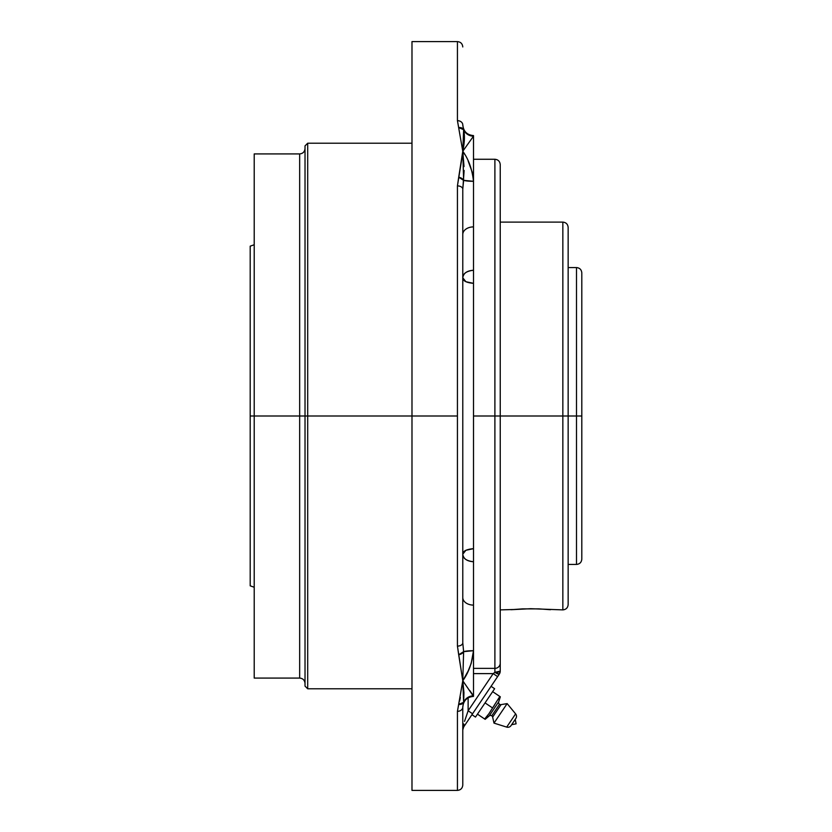 <?xml version="1.0" encoding="UTF-8"?>
<svg xmlns="http://www.w3.org/2000/svg" width="832" height="832" viewBox="0 0 832 832"><rect width="100%" height="100%" fill="white"/><g stroke="black" fill="none" stroke-linecap="round" stroke-linejoin="round"><path stroke-width="1.25" d="M581.807 558.438L581.807 416L581.807 559.125L581.807 416L576.503 416L576.503 564.429L576.503 416L568.152 416L576.503 416L576.503 267.571L568.152 267.571M581.807 559.125C581.485 562.349 579.717 564.117 576.503 564.429L576.503 416L581.807 416L581.807 273.562M581.807 416L581.807 272.875L581.807 416M576.503 416L576.503 267.571L576.503 416M568.152 228.332L568.152 604.583L568.152 416L562.848 416L562.848 609.887L562.848 416L500.24 416L562.848 416L562.848 222.113C566.072 222.435 567.84 224.203 568.152 227.417L568.152 228.332L568.152 227.417M500.24 609.887L512.897 609.523M522.506 608.878L510.952 609.71L530.722 608.702L562.848 609.887L562.848 222.113L562.848 416L568.152 416L568.152 603.668M522.538 608.878L538.897 608.878M550.212 609.69L549.526 609.617M538.907 608.878L550.482 609.71M568.152 416L568.152 227.417L568.152 416M254.207 416L250.193 416L250.193 585.832L250.193 416L254.207 416L254.207 678.08L254.207 416L299.666 416L299.666 153.92L299.666 416L254.207 416L254.207 153.92L254.207 416M250.193 246.168L250.193 416L250.193 246.168L254.207 244.754M511.638 724.693L516.1 723.83L515.226 719.378M489.185 715.936L498.701 701.844A2.142 2.142 0 0 0 499.533 704.278L491.764 715.801A2.142 2.142 0 0 0 489.185 715.936A2.142 2.142 0 0 1 492.648 717.111L493.99 723.112L507.146 703.602L501.082 704.61A2.142 2.142 0 0 1 498.701 701.844L500.334 696.821L499.834 696.488L488.946 713.7L484.65 718.994L485.15 719.326L489.185 715.936L498.701 701.844L500.334 696.821M515.642 718.754L511.046 725.587A3.848 3.848 0 0 1 506.698 727.106L493.99 723.112L492.648 717.111L501.082 704.61L492.648 717.111A2.142 2.142 0 0 0 491.764 715.801L499.533 704.278A2.142 2.142 0 0 0 501.082 704.61L507.146 703.602L493.99 723.112L506.698 727.106L515.611 713.887L507.146 703.602L515.611 713.887L506.698 727.106A3.848 3.848 0 0 0 511.046 725.587L515.83 718.484A3.848 3.848 0 0 0 515.611 713.887A3.848 3.848 0 0 1 515.83 718.484L515.83 718.484M494.385 705.318L490.714 710.798M460.366 697.497L460.138 698.693M487.958 715.083L485.014 719.243M477.464 714.147L484.65 718.994L477.464 714.147M485.056 702.894L492.242 707.741L485.056 702.894L475.488 717.08L494.624 688.709L491.078 686.306L494.624 688.709L485.056 702.894M500.198 696.738L492.648 691.642L499.834 696.488L498.295 699.546M471.942 714.688L475.488 717.08L471.942 714.688M462.207 676.135L462.072 675.054M468.146 160.982L472.358 172.609L473.502 181.303L473.502 136.167L462.779 151.258L461.999 157.57L462.779 151.258L457.434 120.661L458.692 127.608L457.434 120.661L457.434 41.6L411.986 41.6L411.986 790.4L457.434 790.4C460.678 790.078 462.457 788.299 462.779 785.054L462.779 707.127A5.346 4.222 180 0 1 457.434 711.339L458.692 704.392L457.434 711.339L457.434 790.4L457.434 711.339L462.779 680.742L457.434 646.1L457.434 416L307.694 416L307.694 688.782L307.694 416L305.022 416L305.022 686.098L305.022 416L299.666 416L299.666 153.92C302.91 153.598 304.699 151.819 305.022 148.574M500.24 664.092L500.24 416L494.894 416L494.894 668.366A5.346 5.262 -0 0 0 500.24 663.104L500.24 164.622C499.918 161.366 498.139 159.588 494.894 159.266L473.502 159.266M473.502 135.793L473.502 416L494.894 416L494.894 159.266L494.894 416L500.24 416M254.207 678.08L299.666 678.08L299.666 416L299.666 678.08L299.666 416L457.434 416L457.434 185.9L461.999 157.57M500.24 665.86L500.24 671.091A5.346 5.346 0 0 1 499.325 674.086L500.24 671.091L494.894 672.36L499.325 674.086L497.619 676.614L499.325 674.086A5.346 1.061 -146 0 1 494.894 672.36L494.894 668.366L494.894 672.36A5.346 1.258 0 0 0 500.24 671.091L500.24 663.104A5.346 5.262 180 0 1 494.894 668.366L473.502 668.366L494.894 668.366L494.894 159.266M464.547 721.386L468.125 710.778L468.125 697.85L468.125 710.778L472.566 713.762L497.619 676.614L463.694 726.918L463.694 723.923L462.779 729.903L463.694 726.918L472.566 713.762L468.125 710.778L493.189 673.618L473.502 673.618L493.189 673.618L468.125 710.778L466.835 714.615M494.894 416L473.502 416L473.502 650.697L471.172 663.489L468.146 671.018L462.779 680.742L464.62 683.55M462.779 636.532L462.779 189.186L464.131 170.477M462.779 785.054L462.779 706.805M464.017 166.556L462.779 151.258C464.641 142.48 464.922 135.283 463.622 129.678A10.722 10.608 0 0 0 473.502 136.167L473.502 135.595C467.012 134.961 463.445 131.414 462.779 124.925L462.779 124.873A5.346 4.222 180 0 0 457.434 120.661A5.346 4.222 0 0 1 462.779 124.873L463.622 129.678C465.816 133.91 469.113 136.074 473.502 136.167L462.779 151.258L464.62 154.294M411.986 41.6L411.986 790.4M411.986 143.218L307.694 143.218L307.694 416L307.694 143.218L305.022 145.902L305.022 416L305.022 145.902M469.737 690.487L473.502 695.833L473.502 650.697L473.502 696.207M473.502 695.833C469.113 695.926 465.816 698.09 463.622 702.322L463.944 692.682L462.779 680.742L473.502 696.405C467.012 697.039 463.445 700.586 462.779 707.075L463.622 702.322A10.722 10.608 180 0 1 473.502 695.833M473.502 637.395L473.502 635.804M494.894 672.36L493.189 673.618L497.619 676.614L493.189 673.618L494.894 672.36M462.842 729.113L463.694 723.923A5.346 3.411 34 0 1 463.694 726.918L463.382 727.428M463.008 728.343L463.694 726.918M473.502 181.303L463.622 180.346A10.722 1.56 180 0 0 473.502 181.303L473.502 226.897A10.722 7.582 0 0 0 462.779 234.478A10.722 7.582 180 0 1 473.502 226.897L473.502 270.244C466.981 270.702 463.414 273.229 462.779 277.815C462.852 273.614 466.43 271.097 473.502 270.244L473.502 283.338C466.43 282.724 462.852 280.883 462.779 277.815L465.91 281.715L473.502 283.338L473.502 548.662L465.91 550.285L462.779 554.185C462.852 551.117 466.43 549.276 473.502 548.662L473.502 561.756C466.43 560.903 462.852 558.386 462.779 554.185C463.414 558.771 466.981 561.298 473.502 561.756L473.502 605.103A10.722 7.582 -0 0 1 462.779 597.522A10.722 7.582 180 0 0 473.502 605.103L473.502 650.697C472.17 662.73 468.593 672.745 462.779 680.742L463.622 651.654L473.502 650.697A10.722 1.56 0 0 0 463.622 651.654L462.779 642.814L462.779 189.186L463.622 180.346L462.779 151.258C468.603 159.255 472.17 169.27 473.502 181.303M473.502 194.605L473.502 196.196M458.702 704.361L459.046 703.258M459.659 700.929L460.127 698.745M457.434 711.339A5.346 4.222 0 0 0 462.779 707.127L463.622 702.322A5.346 4.025 -161.1 0 1 458.692 704.392L457.434 711.339M463.622 702.322L462.779 680.742L458.692 704.392L463.622 702.322M462.779 46.946C462.457 43.701 460.678 41.922 457.434 41.6L457.434 120.661L462.779 151.258L458.692 177.237L463.622 180.346A5.346 3.328 -164.1 0 0 458.692 177.237L457.434 185.9A5.346 3.286 0 0 1 462.779 189.186A5.346 3.286 180 0 0 457.434 185.9L457.434 646.1A5.346 3.286 0 0 0 462.779 642.814A5.346 3.286 180 0 1 457.434 646.1L458.692 654.763A5.346 3.328 -15.9 0 0 463.622 651.654L462.779 642.814M463.622 651.654L458.692 654.763L462.779 680.742L463.622 651.654M462.779 151.258L463.622 129.678L458.692 127.608A5.346 4.025 -18.9 0 1 463.622 129.678L462.779 124.873M576.503 564.429L568.152 564.429M576.503 267.571C579.717 267.883 581.485 269.651 581.807 272.875M562.848 609.887C566.072 609.565 567.84 607.797 568.152 604.583M500.24 222.113L562.848 222.113M254.207 587.246L250.193 585.832M411.986 688.782L307.694 688.782L305.022 686.098M299.666 153.92L254.207 153.92M473.502 135.595C467.012 134.961 463.445 131.414 462.779 124.925M299.666 678.08C302.91 678.402 304.699 680.181 305.022 683.426"/></g></svg>

